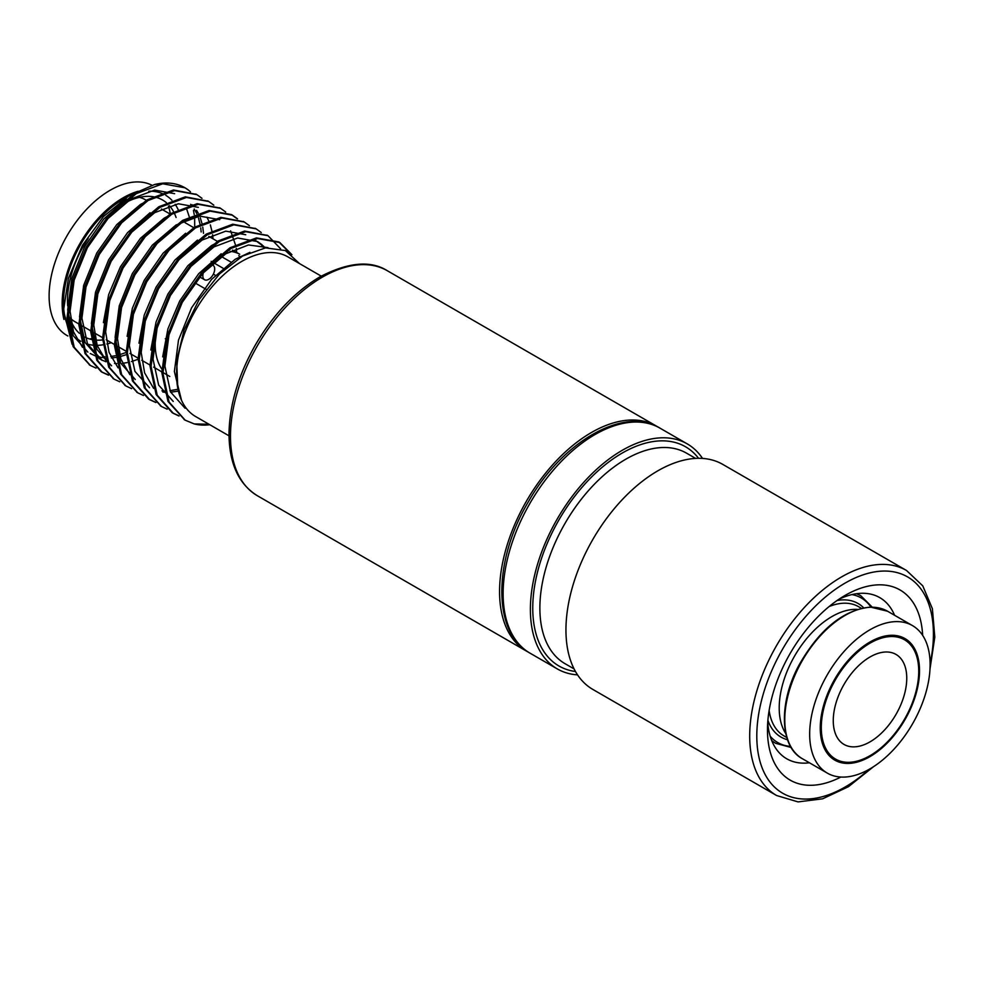<?xml version="1.0" encoding="UTF-8"?>
<svg xmlns="http://www.w3.org/2000/svg" width="984" height="984" viewBox="0 0 984 984"><rect width="100%" height="100%" fill="white"/><g stroke="black" fill="none" stroke-linecap="round" stroke-linejoin="round"><path stroke-width="1.48" d="M528.248 652.072A129.925 75.005 -60 0 1 526.477 651.113A129.925 75.005 -60 0 1 526.477 501.09A129.925 75.005 -60 0 1 656.402 426.084A129.925 75.005 -60 0 1 658.124 427.13M229.014 435.826L195.644 416.552A92.201 53.234 120 0 1 177.784 388.2A92.201 53.234 -60 0 1 211.056 287.992A92.201 53.234 -60 0 1 287.845 256.849L321.227 276.123M291.928 254.696L279.887 242.581L257.55 238.522L231.08 248.411L204.598 270.809L182.261 302.359L167.588 338.336L162.913 373.317L169.051 402.013L185.189 420.193L194.242 423.919A100.589 58.068 120 0 0 209.813 424.731M177.784 388.2L176.665 360.722L184.106 329.923L199.051 299.751L219.432 274.032L242.593 256.024L265.52 247.882L285.335 250.551L299.554 263.614M194.242 423.919L208.989 424.252M185.053 187.821L184.918 187.747A100.589 58.068 120 0 1 188.584 190.195L185.029 187.809L162.704 183.774L136.247 193.663L109.765 216.049L87.428 247.611L72.754 283.577L68.081 318.558L74.231 347.278L90.393 365.47L96.051 368.102M201.978 198.313L196.923 194.672L174.574 190.613L148.092 200.502L121.622 222.901L99.286 254.45L84.612 290.428L79.938 325.409L86.088 354.142L102.25 372.309L108.498 375.162M213.835 205.164L208.743 201.499L186.419 197.464L159.949 207.353L133.467 229.739L111.143 261.301L96.457 297.266L91.795 332.248L97.945 360.98L114.119 379.16L119.753 381.792M225.693 212.003L220.613 208.35L198.276 204.303L171.806 214.192L145.325 236.59L122.988 268.14L108.314 304.118L103.64 339.099L109.802 367.832L125.952 385.999L131.61 388.643M237.538 218.842L232.482 215.201L210.133 211.142L183.664 221.031L157.182 243.429L134.845 274.979L120.171 310.956L115.497 345.938L121.647 374.658L137.809 392.837L143.467 395.482M249.395 225.693L244.327 222.04L221.99 217.993L195.508 227.882L169.039 250.268L146.702 281.83L132.028 317.795L127.354 352.789L133.504 381.509L149.666 399.688L155.915 402.542M261.252 232.532L256.172 228.878L233.835 224.832L207.366 234.721L180.884 257.119L158.559 288.669L143.873 324.646L139.211 359.627L145.361 388.36L161.536 406.54L167.169 409.172M280.625 248.804L268.017 235.717L245.692 231.683L219.223 241.572L192.741 263.958L170.404 295.52L155.73 331.485L151.056 366.466L157.219 395.199L173.368 413.378L179.026 416.011M184.918 187.747A100.589 58.068 120 0 0 154.599 184.5L135.152 193.036L108.683 215.422L86.346 246.984L71.672 282.949L66.998 317.93L73.148 346.663L89.852 365.15M196.357 194.365L173.479 189.986L147.01 199.875L120.528 222.273L98.203 253.823L83.517 289.8L78.843 324.781L85.005 353.514L101.168 371.694L108.019 374.744M208.214 201.203L185.336 196.825L158.867 206.726L132.385 229.112L110.048 260.662L95.374 296.639L90.7 331.62L96.85 360.353L113.566 378.84M220.072 208.042L197.194 203.676L170.712 213.565L144.242 235.963L121.905 267.513L107.231 303.49L102.557 338.471L108.707 367.192L125.411 385.679M236.935 218.645L231.388 214.573L209.051 210.514L182.569 220.404L156.099 242.802L133.762 274.351L119.089 310.329L114.415 345.31L120.565 374.043L137.268 392.518M243.774 221.732L220.896 217.366L194.426 227.255L167.944 249.641L145.62 281.203L130.934 317.168L126.26 352.161L132.422 380.882L148.584 399.061L154.832 401.915M255.631 228.583L232.753 224.204L206.283 234.094L179.801 256.492L157.465 288.041L142.791 324.019L138.117 359L144.267 387.733L160.982 406.207M267.488 235.422L244.61 231.055L218.128 240.945L191.659 263.331L169.322 294.892L154.648 330.858L149.974 365.839L156.124 394.559L172.262 412.739L178.535 415.605M290.587 253.663L278.816 241.953L256.467 237.894L229.985 247.783L203.516 270.182L181.179 301.731L166.505 337.709L161.831 372.69L167.981 401.423L184.685 419.897M126.358 199.039L103.837 218.977L84.919 246.16L71.82 278.497L67.699 309.948L73.296 335.778L87.883 352.137M102.693 356.602L104.944 356.712M110.675 356.466L115.251 355.765M119.581 354.72L126.272 352.432M201.154 231.966L200.724 227.87M200.293 225.176L198.485 218.042M196.714 213.54L194.229 208.989M191.695 205.545L190.613 204.328M149.076 199.912L140.441 204.475L116.739 224.635L96.776 252.999L83.665 285.335L79.556 316.786L85.153 342.629L99.741 358.988M100.934 359.64L106.026 361.78M114.538 363.453L116.801 363.563M122.52 363.317L127.108 362.604M131.438 361.571L138.129 359.271M213.011 238.817L212.581 234.709M212.15 232.015L210.342 224.893M208.965 221.265L206.898 217.169M150.072 212.728L127.539 232.655L108.621 259.837L95.522 292.187L91.401 323.638L97.01 349.468L111.586 365.827M172.79 213.602L164.143 218.165L140.454 238.312L120.478 266.689L108.646 294.622L103.406 322.641M236.713 252.507L236.283 248.398M235.951 246.246L230.613 230.846M219.666 219.69L199.703 216.086L176.001 225.016L152.311 245.164L132.336 273.527L119.236 305.876L115.116 337.315L120.712 363.157L135.3 379.517M185.632 233.257L163.11 253.195L144.193 280.378L132.36 308.312L127.12 336.319M161.954 390.82L164.217 390.931M169.937 390.685L176.985 389.443M197.489 240.108L174.955 260.034L156.038 287.217L144.205 315.163L138.965 343.17M264.007 248.103L261.732 245.385M260.735 244.376L255.237 240.219M220.207 240.982L211.56 245.545L187.87 265.692L167.895 294.068L156.062 322.002L150.823 350.009M221.191 253.798L198.67 273.724L179.752 300.907L167.92 328.841L162.68 356.86M249.924 252.347L235.274 259.235L211.572 279.382L191.609 307.746L178.498 340.095L174.377 371.546L181.511 400.303M188.584 190.195L190.453 191.855M72.09 344.277L63.493 310.6L68.413 278.349L82.435 245.348L103.431 216.578L128.129 196.468L136.124 192.458M148.793 191.203A84.44 48.745 -60 0 1 162.335 193.602M165.841 195.385A84.44 48.745 -60 0 1 171.905 200.256M175.152 204.291A84.44 48.745 -60 0 1 178.559 210.478M186.788 209.383L189.236 216.738M194.709 228.116L194.648 219.002M194.192 214.5L193.454 210.355M164.599 183.59L154.599 184.5M111.303 342.69A84.44 48.745 -60 0 1 106.875 344.006M102.914 344.818A84.44 48.745 -60 0 1 97.145 345.335M93.025 345.175A84.44 48.745 -60 0 1 87.601 344.154M80.811 341.288A84.44 48.745 -60 0 1 75.903 337.647M72.422 333.834A84.44 48.745 -60 0 1 63.591 306.467M63.493 310.6L63.493 302.728A84.44 48.745 -60 0 1 123.197 199.322L128.129 196.468M174.623 193.676L154.648 190.084L130.958 199.002L107.256 219.149L87.293 247.525L74.181 279.862L70.073 311.313L73.48 331.78L82.521 347.34M90.257 353.514L95.227 355.851M96.543 356.306L102.102 357.623M103.566 357.832L105.288 357.992M111.376 357.979L116.481 357.352M120.085 356.589L126.358 354.671M203.528 233.343L202.753 227.083M202.187 224.204L200.256 217.722M198.165 213.024L196.603 210.355M192.618 205.312L191.978 204.684M113.492 232.667L99.138 254.364L86.038 286.713L81.918 318.152L87.527 343.994L102.102 360.353M198.338 207.366L178.362 203.774L154.66 212.692L130.97 232.839L110.995 261.215L97.896 293.552L93.775 325.003L97.182 345.47L106.223 361.017M137.194 246.344L122.852 268.054L109.753 300.391L105.632 331.842L109.04 352.309L118.08 367.868M149.051 253.195L134.71 274.905L121.598 307.242L117.477 338.693L120.897 359.16L129.937 374.707M160.909 260.034L146.555 281.744L133.455 314.08L129.334 345.532L134.943 371.374L149.519 387.733M162.827 392.05L164.562 392.21M170.65 392.198L177.538 391.226M245.754 234.745L225.779 231.142L202.077 240.071L178.387 260.219L158.412 288.583L145.312 320.932L141.192 352.383L144.599 372.838L153.639 388.397M265.151 247.931L263.109 245.742M262.076 244.795L257.599 241.584L237.636 237.993L213.934 246.91L190.244 267.058L170.269 295.434L157.169 327.77L153.049 359.221L158.645 385.064L173.233 401.411M267.98 247.636L248.485 244.967L225.791 253.761L202.089 273.909L182.126 302.272L169.014 334.609L164.894 366.06L170.503 391.903L185.078 408.262M211.117 264.844A8.376 4.834 -60 0 1 212.95 265.225A8.376 4.834 -60 0 1 212.482 275.655A8.376 4.834 -60 0 1 204.561 279.739A8.376 4.834 -60 0 1 203.491 272.383M240.096 256.504L238.743 255.717M162.889 370.476A70.405 40.651 -60 0 1 156.591 329.96M177.919 282.863A70.405 40.651 -60 0 1 179.199 281.203M230.035 251.338A70.405 40.651 -60 0 1 239.727 254.241L232.519 250.084M218.522 242.002L208.805 236.394M194.586 228.177L185.103 222.704M171.105 214.623L161.388 209.014M146.309 200.305L144.894 199.494A70.405 40.651 -60 0 0 139.47 197.341M78.831 323.945L74.956 321.707A70.405 40.651 -60 0 1 69.913 317.807M138.178 191.277A86.334 49.852 120 0 0 84.845 235.57A86.334 49.852 120 0 0 63.948 319.443M88.191 238.423A78.794 45.485 120 0 0 67.687 305.815M70.799 320.353A78.794 45.485 120 0 0 79.433 333.342M84.821 337.057A78.794 45.485 120 0 0 93.541 339.849M95.632 340.083A78.794 45.485 120 0 0 102.594 339.923M176.087 217.501A78.794 45.485 120 0 0 174.23 212.975M174.156 212.815A78.794 45.485 120 0 0 169.506 205.754M166.357 202.655A78.794 45.485 120 0 0 125.349 202.741M152.003 185.25A86.334 49.852 120 0 0 71.807 228.042A86.334 49.852 120 0 0 66.998 335.507L67.847 335.999M89.605 338.976A86.334 49.852 120 0 0 92.139 338.496M170.355 214.192A86.334 49.852 120 0 0 168.448 206.099M166.124 339.099A8.376 4.834 -60 0 1 165.447 338.816A8.376 4.834 -60 0 1 165.3 338.73L165.447 338.816M838.946 599.244A93.037 53.714 -60 0 1 869.241 593.832A93.037 53.714 -60 0 1 879.782 597.632A93.037 53.714 -60 0 1 894.579 615.271M809.414 762.784A93.037 53.714 -60 0 1 786.745 758.787A93.037 53.714 -60 0 1 767.717 722.613M840.853 777.04A109.802 63.394 -60 0 1 767.471 729.882A109.802 63.394 -60 0 1 845.121 595.394A109.802 63.394 -60 0 1 887.58 585.48A109.802 63.394 -60 0 1 922.648 635.369M873.657 766.585L848.442 786.696L822.624 798.811L798.036 801.899L776.597 795.515L592.86 689.44A129.925 75.005 -60 0 1 586.501 551.224A129.925 75.005 -60 0 1 708.074 459.097A129.925 75.005 -60 0 1 722.785 464.399L906.522 570.486L922.771 585.861L932.389 608.702L934.8 637.115L929.991 669.009M577.559 674.876A129.925 75.005 -60 0 1 557.301 668.911A129.925 75.005 -60 0 1 550.942 530.696A129.925 75.005 -60 0 1 672.502 438.569A129.925 75.005 -60 0 1 687.226 443.87A129.925 75.005 -60 0 1 702.527 458.433M856.412 593.733A85.165 49.163 -60 0 1 860.914 595.837L872.181 607.103M791.148 747.471L775.749 743.338A85.165 49.163 -60 0 1 771.677 740.497M785.761 733.535A74.599 43.075 -60 0 1 784.42 678.517A74.599 43.075 -60 0 1 857.421 609.416M903.127 698.689A51.968 30 -60 0 1 844.026 744.433A51.968 30 -60 0 1 836.892 700.165A51.968 30 -60 0 1 895.994 654.421A51.968 30 -60 0 1 903.127 698.689M891.393 635.295A70.184 40.529 -60 0 1 914.628 698.357A70.184 40.529 -60 0 1 848.393 763.424A70.184 40.529 -60 0 1 825.158 700.362A70.184 40.529 -60 0 1 891.393 635.295M924.173 698.148A85.165 49.163 -60 0 1 827.31 773.116A85.165 49.163 -60 0 1 815.613 700.571A85.165 49.163 -60 0 1 912.476 625.603A85.165 49.163 -60 0 1 924.173 698.148M322.346 277.156A129.925 75.005 120 0 0 237.476 391.644A129.925 75.005 120 0 0 257.39 495.752C238.472 483.98 229.014 463.07 229.014 433.058C229.629 404.424 238.362 375.175 255.2 345.286C273.035 314.732 294.573 291.94 319.837 276.91C348.09 262.211 370.587 260.157 387.315 270.723A129.925 75.005 120 0 0 322.346 277.156M230.933 262.064L221.449 256.59M930.101 663.696A124.894 72.103 120 0 0 893.423 571.802A124.894 72.103 120 0 0 757.815 720.042A124.894 72.103 120 0 0 869.118 769.328M776.597 795.515A129.925 75.005 -60 0 1 770.251 657.3A129.925 75.005 -60 0 1 891.811 565.185A129.925 75.005 -60 0 1 906.522 570.486M695.639 458.409L686.586 453.181A121.536 70.171 120 0 0 672.822 448.224A121.536 70.171 120 0 0 559.096 534.398A121.536 70.171 120 0 0 565.05 663.696L574.102 668.923M575.48 671.506A126.567 73.074 -60 0 1 546.637 544.767A126.567 73.074 -60 0 1 671.211 441.607A126.567 73.074 -60 0 1 698.554 458.323M659.956 428.126A129.925 75.005 120 0 0 645.246 422.825A129.925 75.005 120 0 0 523.685 514.952A129.925 75.005 120 0 0 530.032 653.167C492.418 633.081 492.947 560.818 528.543 501.471C562.307 441.619 624.016 405.777 659.956 428.126L687.226 443.87M851.935 594.582A83.48 48.204 -60 0 1 870.938 607.103M790.521 746.389A83.48 48.204 -60 0 1 770.177 736.192M787.52 739.734A77.121 44.526 -60 0 1 767.889 720.362M837.076 600.523A77.121 44.526 -60 0 1 843.128 599.883A77.121 44.526 -60 0 1 863.669 607.829M829.155 606.525A74.599 43.075 -60 0 1 844.137 603.204A74.599 43.075 -60 0 1 858.589 606.697L861.394 608.309M786.794 737.52L783.99 735.909A74.599 43.075 -60 0 1 769.131 710.497M891.11 636.537A68.905 39.778 -60 0 1 913.927 698.443A68.905 39.778 -60 0 1 848.909 762.317A68.905 39.778 -60 0 1 826.105 700.411A68.905 39.778 -60 0 1 891.11 636.537M871.086 607.251A85.165 49.163 -60 0 1 887.58 611.236L870.533 607.103C843.534 609.809 819.77 628.997 799.266 664.643C778.123 703.166 779.881 747.065 802.415 758.738A85.165 49.163 -60 0 1 790.718 686.205A85.165 49.163 -60 0 1 871.086 607.251M656.402 426.084L387.315 270.723M526.477 651.113L257.39 495.752M279.887 242.581L278.804 241.953M268.029 235.73L266.947 235.102M256.172 228.891L255.09 228.263M244.327 222.04L243.232 221.412M232.47 215.201L231.388 214.573M220.613 208.35L219.53 207.735M208.756 201.511L207.673 200.884M196.911 194.672L195.816 194.045M185.226 420.217L184.143 419.59M173.368 413.366L172.286 412.751M161.524 406.527L160.429 405.9M149.666 399.688L148.572 399.061M137.809 392.837L136.727 392.21M125.952 385.999L124.87 385.371M114.107 379.147L113.012 378.52M102.25 372.309L101.155 371.681M90.393 365.47L89.31 364.843M215.398 275.323L213.356 274.142M206.209 289.37L194.758 282.765M212.95 265.225L211.572 264.425M204.561 279.739L199.531 276.836M169.789 376.466L163.11 372.604M162.901 372.481L153.627 367.13M149.962 365.015L141.77 360.279M139.396 358.914L129.913 353.441M126.247 351.325L118.055 346.589M115.694 345.224L106.21 339.751M102.545 337.635L94.353 332.912M91.77 331.423L82.496 326.061M223.011 268.189L211.154 261.35M557.301 668.911L530.032 653.167M827.31 773.116L802.415 758.738M912.476 625.603L887.58 611.236"/></g></svg>
